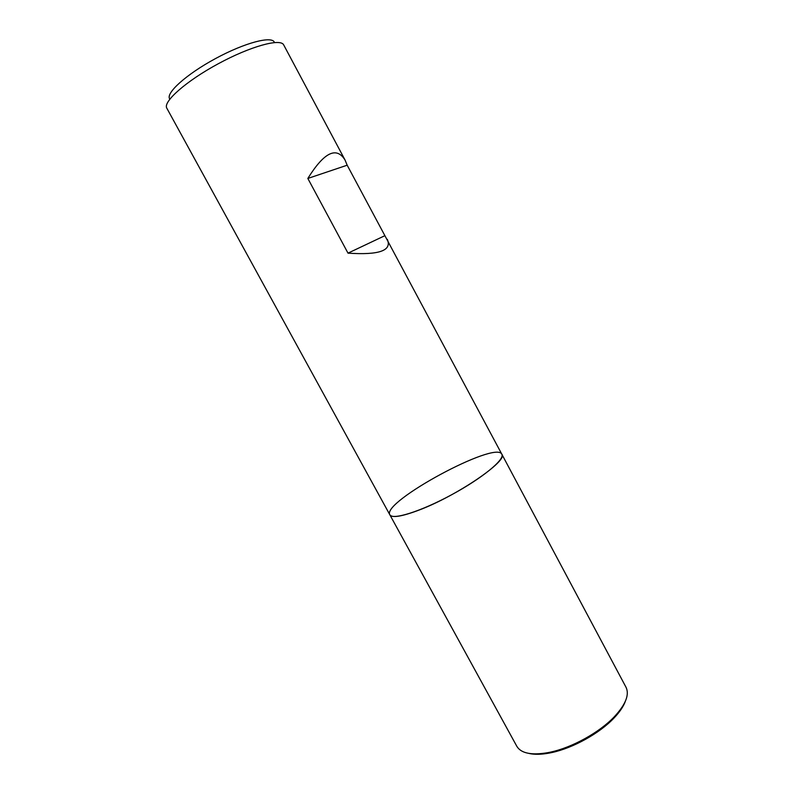 <?xml version="1.0" encoding="UTF-8"?>
<svg xmlns="http://www.w3.org/2000/svg" width="794" height="794" viewBox="0 0 794 794"><rect width="100%" height="100%" fill="white"/><g stroke="black" fill="none" stroke-linecap="round" stroke-linejoin="round"><path stroke-width="1.19" d="M345.033 160.011L283.706 44.94C280.679 38.052 250.497 46.26 218.32 63.719C186.094 81.087 162.691 101.85 166.8 108.153L389.844 514.8C392.127 518.105 401.774 516.566 418.766 510.185C456.788 495.962 508.517 460.58 501.848 454.247C505.163 459.339 482.216 478.266 451.439 494.861C420.701 511.525 392.296 520.368 389.844 514.8C381.279 502.126 495.922 440.134 501.848 454.247L347.177 165.202L345.033 160.011C336.467 146.195 324.061 152.349 307.834 178.452L348 253.147C379.066 255.231 392.167 250.626 387.313 239.341M169.856 99.081C164.944 93.672 185.995 74.467 215.521 58.558C245.009 42.558 272.61 35.462 274.446 42.529M347.177 165.202L307.834 178.452M384.772 235.729L348 253.147M389.844 514.8L516.825 746.3C521.053 753.337 531.414 755.451 547.92 752.652L550.639 752.097C572.345 747.452 599.53 732.356 614.318 716.754C625.702 704.476 629.602 694.641 626.019 687.257L501.848 454.247M528.933 753.417C534.362 754.697 541.151 754.578 549.319 753.069L551.969 752.523C573.099 748.008 599.5 733.348 613.891 718.153C619.638 712.149 623.449 706.531 625.354 701.291M613.891 718.153L614.318 716.754M549.319 753.069L547.92 752.652"/></g></svg>
